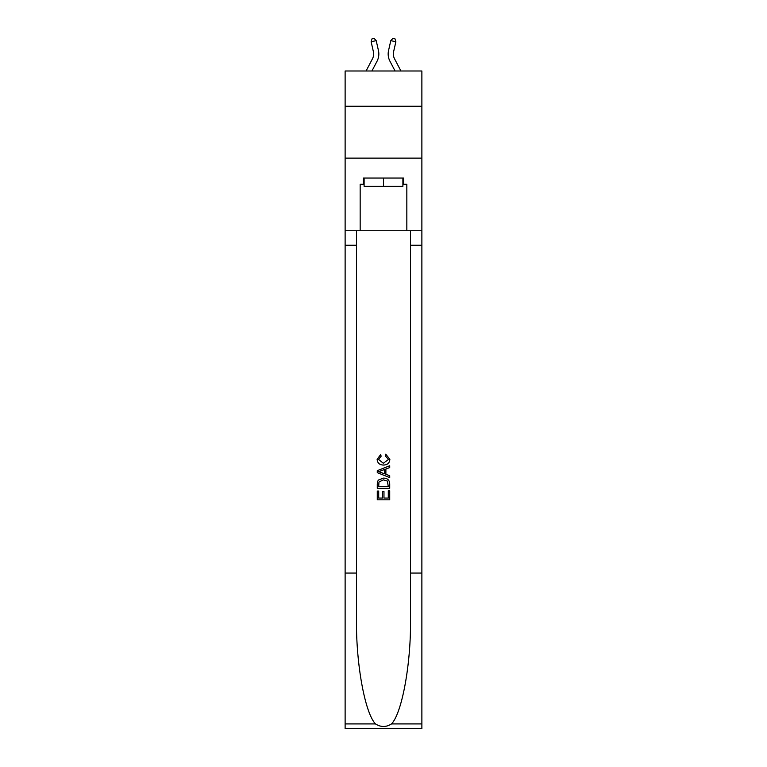 <?xml version="1.0" encoding="UTF-8"?>
<svg xmlns="http://www.w3.org/2000/svg" width="767" height="767" viewBox="0 0 767 767"><rect width="100%" height="100%" fill="white"/><g stroke="black" fill="none" stroke-linecap="round" stroke-linejoin="round"><path stroke-width="1.15" d="M421.879 106.258L421.879 70.995L345.121 70.995L345.121 106.258L421.879 106.258L421.879 158.127L345.121 158.127L345.121 106.258M373.385 51.677A10.374 10.374 -22 0 1 372.465 58.791A10.374 10.374 -22 0 0 373.385 51.677A10.374 10.374 -22 0 1 372.465 58.791A10.374 10.374 -22 0 0 373.385 51.677A10.374 10.374 -22 0 1 372.465 58.791A10.374 10.374 -22 0 0 373.385 51.677A10.374 10.374 -22 0 1 372.465 58.791A10.374 10.374 -22 0 0 373.385 51.677A10.374 10.374 -22 0 1 372.465 58.791A10.374 10.374 -22 0 0 373.385 51.677A10.374 10.374 -22 0 1 372.465 58.791A10.374 10.374 -22 0 0 373.385 51.677A10.374 10.374 -22 0 1 372.465 58.791A10.374 10.374 -22 0 0 373.385 51.677A10.374 10.374 -22 0 1 372.465 58.791A10.374 10.374 -22 0 0 373.385 51.677A10.374 10.374 -22 0 1 372.465 58.791A10.374 10.374 -22 0 0 373.385 51.677A10.374 10.374 -22 0 1 372.465 58.791A10.374 10.374 -22 0 0 373.385 51.677A10.374 10.374 -22 0 1 372.465 58.791A10.374 10.374 -22 0 0 373.385 51.677A10.374 10.374 -22 0 1 372.465 58.791A10.374 10.374 -22 0 0 373.385 51.677A10.374 10.374 -22 0 1 372.465 58.791A10.374 10.374 -22 0 0 373.385 51.677A10.374 10.374 -22 0 1 372.465 58.791A10.374 10.374 -22 0 0 373.385 51.677A10.374 10.374 -22 0 1 372.465 58.791A10.374 10.374 -22 0 0 373.385 51.677A10.374 10.374 -22 0 1 372.465 58.791A10.374 10.374 -22 0 0 373.385 51.677A10.374 10.374 -22 0 1 372.465 58.791A10.374 10.374 -22 0 0 373.385 51.677A10.374 10.374 -22 0 1 372.465 58.791A10.374 10.374 -22 0 0 373.385 51.677A10.374 10.374 -22 0 1 372.465 58.791A10.374 10.374 -22 0 0 373.385 51.677A10.374 10.374 -22 0 1 372.465 58.791A10.374 10.374 -22 0 0 373.385 51.677A10.374 10.374 -22 0 1 372.465 58.791A10.374 10.374 -22 0 0 373.385 51.677A10.374 10.374 -22 0 1 372.465 58.791A10.374 10.374 -22 0 0 373.385 51.677A10.374 10.374 -22 0 1 372.465 58.791A10.374 10.374 -22 0 0 373.385 51.677A10.374 10.374 -22 0 1 372.465 58.791A10.374 10.374 -22 0 0 373.385 51.677A10.374 10.374 -22 0 1 372.465 58.791A10.374 10.374 -22 0 0 373.385 51.677A10.374 10.374 -22 0 1 372.465 58.791L366.07 70.995L372.465 58.791A10.374 10.374 -35.9 0 0 373.385 51.677L371.132 41.782L372.053 38.81L374.075 38.35L376.194 40.632L378.447 50.526A15.561 15.561 158 0 1 377.057 61.197L371.928 70.995M400.93 70.995L394.535 58.791A10.374 10.374 35.8 0 1 393.615 51.677L395.868 41.782L390.806 40.632L388.553 50.526A15.561 15.561 -158 0 0 389.943 61.197L395.072 70.995M402.896 178.04L402.896 186.343L364.104 186.343L364.104 178.04M383.5 178.04L383.5 186.343M388.284 490.736L388.284 498.071L383.97 498.071L388.284 498.071L388.284 490.736L389.722 490.736L389.722 499.825L377.268 499.825L377.268 491.053L377.268 499.825M382.541 491.532L382.541 498.071L378.706 498.071L382.541 498.071L382.541 491.532L383.97 491.532L383.97 498.071M378.342 480.075L377.45 481.887L378.342 480.075L383.423 478.129C387.412 478.109 389.502 480.027 389.722 483.881L389.722 488.339L377.268 488.339L377.268 484.082L377.268 488.339M385.734 454.189L385.322 455.943L385.734 454.189L389.876 459.27C389.54 463.095 387.383 465.013 383.404 465.042L383.404 465.042C379.579 464.955 377.479 463.047 377.115 459.308L380.729 454.505L381.103 456.26L378.543 459.385L383.395 463.287L388.438 459.433L385.322 455.943M391.525 723.914L421.879 723.914L421.879 728.65L345.121 728.65L345.121 573.054L356.482 573.054L356.482 619.314C355.926 663.522 364.9 712.917 375.475 723.914C380.815 727.327 386.175 727.327 391.525 723.914C402.1 712.917 411.074 663.522 410.518 619.314L410.518 230.742M377.268 470.67L377.268 472.654L389.722 477.592L377.268 472.654L377.268 470.67L389.722 465.732L377.268 470.67M410.518 573.054L421.879 573.054L421.879 158.127M345.121 573.054L345.121 158.127M356.482 230.742L356.482 573.054M421.879 723.914L421.879 573.054M345.121 230.742L360.164 230.742L360.164 184.262L364.104 184.262M402.896 184.262L403.519 184.262L403.519 178.04L363.481 178.04L363.481 184.262M403.519 184.262L406.836 184.262L406.836 230.742L421.879 230.742M360.164 230.742L406.836 230.742M389.722 465.732L389.722 467.592L385.887 469.011L385.887 474.313L389.722 475.732L389.722 477.592M381.007 472.51L384.449 473.785L384.449 469.538L378.706 471.667L381.007 472.51M384.449 469.538L384.449 473.785M377.268 484.082L377.45 481.887M387.402 481.082L388.284 486.585L387.402 481.082L383.404 479.883L378.965 482.002L378.706 486.585L388.284 486.585L378.706 486.585M377.268 491.053L378.706 491.053L378.706 498.071M371.132 41.782L376.194 40.632L378.447 50.526M394.535 58.791A10.374 10.374 22 0 1 393.615 51.677A10.374 10.374 22 0 0 394.535 58.791A10.374 10.374 22 0 1 393.615 51.677A10.374 10.374 22 0 0 394.535 58.791A10.374 10.374 22 0 1 393.615 51.677A10.374 10.374 22 0 0 394.535 58.791A10.374 10.374 22 0 1 393.615 51.677A10.374 10.374 22 0 0 394.535 58.791A10.374 10.374 22 0 1 393.615 51.677A10.374 10.374 22 0 0 394.535 58.791A10.374 10.374 22 0 1 393.615 51.677A10.374 10.374 22 0 0 394.535 58.791A10.374 10.374 22 0 1 393.615 51.677A10.374 10.374 22 0 0 394.535 58.791A10.374 10.374 22 0 1 393.615 51.677A10.374 10.374 22 0 0 394.535 58.791A10.374 10.374 22 0 1 393.615 51.677A10.374 10.374 22 0 0 394.535 58.791A10.374 10.374 22 0 1 393.615 51.677A10.374 10.374 22 0 0 394.535 58.791A10.374 10.374 22 0 1 393.615 51.677A10.374 10.374 22 0 0 394.535 58.791A10.374 10.374 22 0 1 393.615 51.677A10.374 10.374 22 0 0 394.535 58.791A10.374 10.374 22 0 1 393.615 51.677A10.374 10.374 22 0 0 394.535 58.791A10.374 10.374 22 0 1 393.615 51.677A10.374 10.374 22 0 0 394.535 58.791A10.374 10.374 22 0 1 393.615 51.677A10.374 10.374 22 0 0 394.535 58.791A10.374 10.374 22 0 1 393.615 51.677A10.374 10.374 22 0 0 394.535 58.791A10.374 10.374 22 0 1 393.615 51.677A10.374 10.374 22 0 0 394.535 58.791A10.374 10.374 22 0 1 393.615 51.677A10.374 10.374 22 0 0 394.535 58.791A10.374 10.374 22 0 1 393.615 51.677A10.374 10.374 22 0 0 394.535 58.791A10.374 10.374 22 0 1 393.615 51.677A10.374 10.374 22 0 0 394.535 58.791A10.374 10.374 22 0 1 393.615 51.677A10.374 10.374 22 0 0 394.535 58.791A10.374 10.374 22 0 1 393.615 51.677A10.374 10.374 22 0 0 394.535 58.791A10.374 10.374 22 0 1 393.615 51.677A10.374 10.374 22 0 0 394.535 58.791A10.374 10.374 22 0 1 393.615 51.677A10.374 10.374 22 0 0 394.535 58.791A10.374 10.374 22 0 1 393.615 51.677A10.374 10.374 22 0 0 394.535 58.791A10.374 10.374 22 0 1 393.615 51.677M395.868 41.782L394.947 38.81L392.925 38.35L390.806 40.632L388.553 50.526M410.518 245.258L421.879 245.258M356.482 245.258L345.121 245.258M345.121 723.914L375.475 723.914"/></g></svg>
